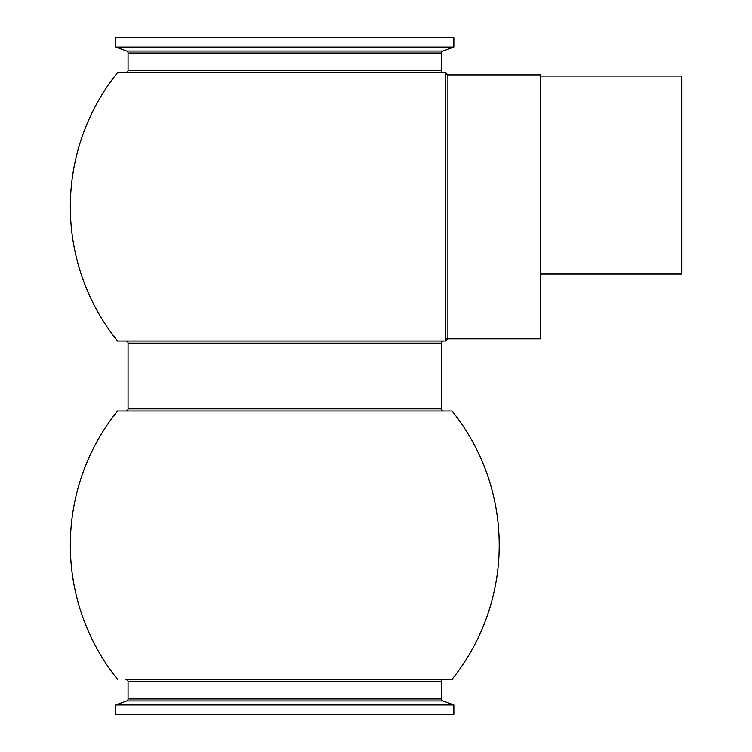 <?xml version="1.0" encoding="UTF-8"?>
<svg xmlns="http://www.w3.org/2000/svg" width="752" height="752" viewBox="0 0 752 752"><rect width="100%" height="100%" fill="white"/><g stroke="black" fill="none" stroke-linecap="round" stroke-linejoin="round"><path stroke-width="1.13" d="M540.397 274.019L681.669 274.019L681.669 76.065L540.397 76.065M540.397 338.814L447.882 338.814L445.579 340.994L117.462 340.994A214.452 214.452 0 0 1 117.519 72.634L445.579 72.634L445.579 340.994A2.312 2.303 0 0 1 447.891 338.691L447.891 74.946A2.312 2.312 0 0 1 445.579 72.634L447.891 74.88L540.397 74.88L540.397 338.814M453.86 37.6L115.695 37.6L115.695 47.038L453.86 47.038L453.86 37.6M443.605 72.634A2.115 2.115 0 0 1 441.49 70.528L441.49 53.016A2.115 2.115 0 0 1 442.881 51.033L453.86 47.038M441.49 53.016L128.066 53.016A2.115 2.115 0 0 0 126.674 51.033L115.695 47.038M128.066 53.016L128.066 70.528A2.115 2.115 0 0 1 125.951 72.634M441.49 343.109L128.066 343.109L128.066 408.891A2.115 2.115 0 0 1 125.951 411.006L443.605 411.006A2.115 2.115 0 0 1 441.49 408.891L441.49 343.109A2.115 2.115 0 0 1 443.605 340.994M128.066 343.109A2.115 2.115 0 0 0 125.951 340.994M330.983 411.006L452.084 411.006A214.452 214.452 0 0 1 452.037 679.366L125.951 679.366A2.115 2.115 0 0 1 128.066 681.472L128.066 698.984A2.115 2.115 0 0 1 126.674 700.967L115.695 704.962L115.695 714.4L453.86 714.4L453.86 704.962L115.695 704.962M452.084 411.006L117.462 411.006A214.452 214.452 0 0 0 117.519 679.366M453.86 704.962L442.881 700.967A2.115 2.115 0 0 1 441.49 698.984L441.49 681.472A2.115 2.115 0 0 1 443.605 679.366M117.462 411.006L238.563 411.006M442.881 51.033L126.674 51.033M441.49 70.528L128.066 70.528M441.49 408.891L128.066 408.891M441.49 681.472L128.066 681.472M441.49 698.984L128.066 698.984M442.881 700.967L126.674 700.967"/></g></svg>
